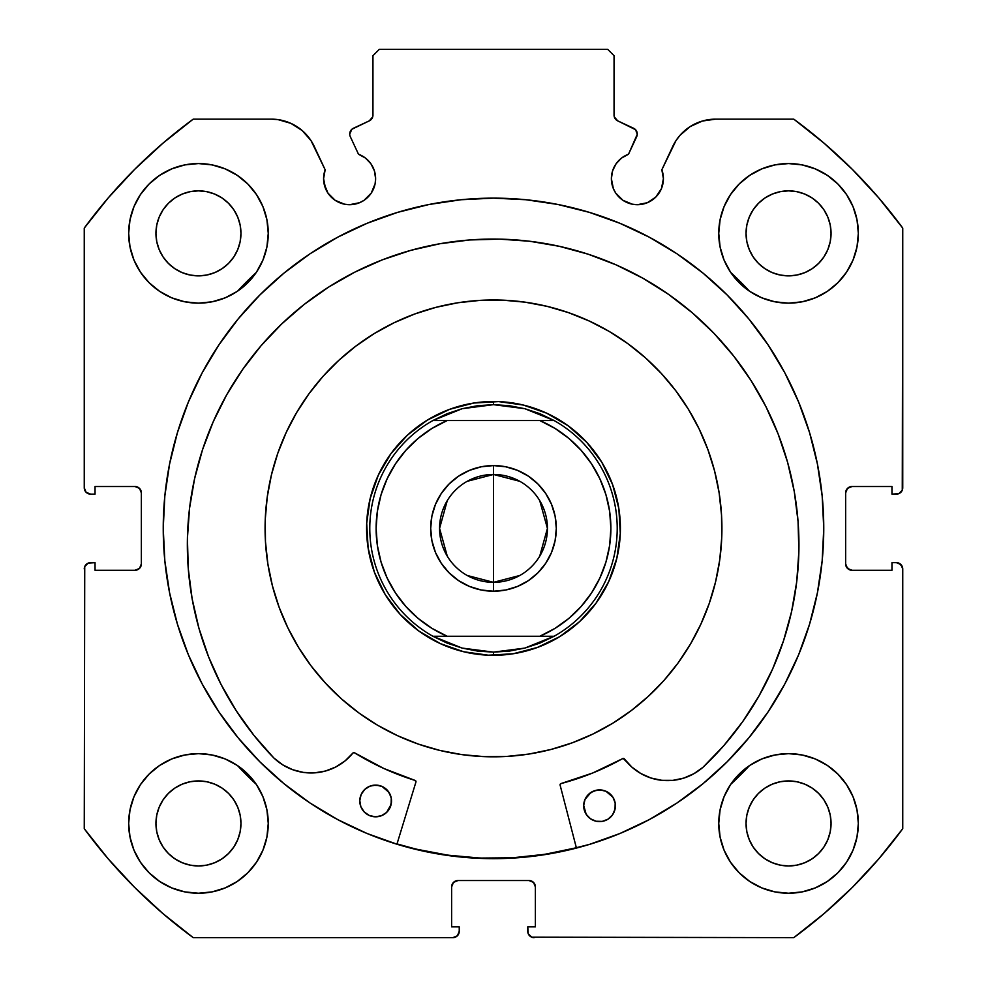 <?xml version="1.0" encoding="UTF-8"?>
<svg xmlns="http://www.w3.org/2000/svg" width="987" height="987" viewBox="0 0 987 987"><rect width="100%" height="100%" fill="white"/><g stroke="black" fill="none" stroke-linecap="round" stroke-linejoin="round"><path stroke-width="1.48" d="M375.122 183.755L375.615 178.684A26.02 26.02 0 0 1 349.595 204.704A26.02 26.02 0 0 1 323.588 178.684L325.562 188.64L327.968 193.131L335.148 200.312L344.525 204.198L349.595 204.704L359.552 202.717L364.055 200.312L371.235 193.131L375.122 183.755L375.615 178.684L374.418 170.862L370.915 163.768L365.437 158.043L358.503 154.243L350.323 136.699A6.341 6.341 0 0 1 349.731 134.01L351.89 129.248L369.286 120.858L372.691 116.873L372.95 55.691L379.292 49.35L607.708 49.35L614.05 55.691L614.309 116.873L617.714 120.858L635.603 129.729L637.269 134.294L628.497 154.243L621.563 158.043L616.085 163.768L612.582 170.862L611.385 178.684A26.02 26.02 0 0 1 628.497 154.243L636.677 136.699A6.341 6.341 0 0 0 633.605 128.261L635.603 129.729M323.588 178.684A26.02 26.02 0 0 1 325.155 169.789L323.588 178.684L324.081 183.755L327.968 193.131M659.032 193.131L661.438 188.64L663.412 178.684A26.02 26.02 0 0 1 637.405 204.704A26.02 26.02 0 0 1 611.385 178.684L613.359 188.64L615.765 193.131L622.945 200.312L632.322 204.198L637.405 204.704L647.349 202.717L655.787 197.079L661.438 188.64L663.412 178.684L661.845 169.789L675.972 140.635L680.031 135.281L690.197 126.558L702.386 121.043L715.649 119.143L793.782 119.143L824.059 143.189L852.423 169.468L878.701 197.832L902.747 228.108L902.266 490.218L898.836 493.648L891.964 494.129L891.964 486.517L851.991 486.517L847.5 488.38L845.649 492.871L845.649 563.935L847.5 568.413L851.991 570.276L891.964 570.276L891.964 562.664L896.406 562.664L900.897 564.515L902.747 569.005L902.747 828.685L878.701 858.961L852.423 887.325L824.059 913.604L793.782 937.65L531.685 937.169L528.242 933.739L527.761 926.867L535.373 926.867L535.373 886.894L533.523 882.403L529.032 880.54L457.968 880.54L453.477 882.403L451.627 886.894L451.627 926.867L459.239 926.867L459.239 931.309L457.376 935.787L452.897 937.65L193.218 937.65L162.941 913.604L134.577 887.325L108.299 858.961L84.253 828.685L84.734 566.575L88.164 563.145L95.036 562.664L95.036 570.276L135.009 570.276L139.5 568.413L141.351 563.935L141.351 492.871L139.5 488.38L135.009 486.517L95.036 486.517L95.036 494.129L90.594 494.129L86.103 492.279L84.253 487.788L84.253 228.108L108.299 197.832L134.577 169.468L162.941 143.189L193.218 119.143L271.351 119.143L278.05 119.624L290.906 123.363L302.195 130.568L311.028 140.635L325.155 169.789L314.285 146.495A47.376 47.376 0 0 0 271.351 119.143L193.218 119.143A507.602 507.602 0 0 0 84.253 228.108L108.299 197.832L134.577 169.468L162.941 143.189M163.237 528.403A330.263 330.263 0 0 1 493.5 198.14A330.263 330.263 0 0 1 823.763 528.403L822.171 496.029L817.409 463.964L809.537 432.528L798.619 402.017L784.764 372.716L768.096 344.919L748.788 318.887L727.024 294.866L703.015 273.103L676.983 253.795L649.187 237.139L619.885 223.284L589.375 212.365L557.926 204.482L525.874 199.732L493.5 198.14L461.126 199.732L429.074 204.482L397.625 212.365L367.115 223.284L337.813 237.139L310.017 253.795L283.985 273.103L259.976 294.866L238.212 318.887L218.904 344.919L202.236 372.716L188.381 402.017L177.463 432.528L169.591 463.964L164.829 496.029L163.237 528.403L164.829 560.764L169.591 592.829L177.463 624.265L188.381 654.776L202.236 684.077L218.904 711.874L238.212 737.906L259.976 761.927L283.985 783.69L310.017 802.999L337.813 819.654L367.115 833.521L397.625 844.428L429.074 852.312L461.126 857.061L493.5 858.653L525.874 857.061L557.926 852.312L589.375 844.428L619.885 833.521L649.187 819.654L676.983 802.999L703.015 783.69L727.024 761.927L748.788 737.906L768.096 711.874L784.764 684.077L798.619 654.776L809.537 624.265L817.409 592.829L822.171 560.764L823.763 528.403A330.263 330.263 0 0 1 493.5 858.653A330.263 330.263 0 0 1 163.237 528.403M858.332 823.442A69.793 69.793 0 0 1 788.539 893.235A69.793 69.793 0 0 1 718.746 823.442L720.091 837.062L724.063 850.152L730.516 862.219L739.189 872.792L749.762 881.477L761.828 887.918L774.931 891.89L788.539 893.235L802.16 891.89L815.25 887.918L827.316 881.477L837.889 872.792L846.575 862.219L853.027 850.152L857 837.062L858.332 823.442L857 809.821L853.027 796.731L846.575 784.665L837.889 774.092L827.316 765.406L815.25 758.954L802.16 754.981L788.539 753.649L774.931 754.981L761.828 758.954L749.762 765.406L739.189 774.092L730.516 784.665L724.063 796.731L720.091 809.821L718.746 823.442A69.793 69.793 0 0 1 788.539 753.649A69.793 69.793 0 0 1 858.332 823.442M268.254 823.442A69.793 69.793 0 0 1 198.461 893.235A69.793 69.793 0 0 1 128.668 823.442L130 837.062L133.973 850.152L140.425 862.219L149.111 872.792L159.684 881.477L171.75 887.918L184.84 891.89L198.461 893.235L212.069 891.89L225.172 887.918L237.238 881.477L247.811 872.792L256.484 862.219L262.937 850.152L266.909 837.062L268.254 823.442L266.909 809.821L262.937 796.731L256.484 784.665L247.811 774.092L237.238 765.406L225.172 758.954L212.069 754.981L198.461 753.649L184.84 754.981L171.75 758.954L159.684 765.406L149.111 774.092L140.425 784.665L133.973 796.731L130 809.821L128.668 823.442A69.793 69.793 0 0 1 198.461 753.649A69.793 69.793 0 0 1 268.254 823.442M858.332 233.351A69.793 69.793 0 0 1 788.539 303.145A69.793 69.793 0 0 1 718.746 233.351L720.091 246.972L724.063 260.062L730.516 272.128L739.189 282.701L749.762 291.387L761.828 297.84L774.931 301.812L788.539 303.145L802.16 301.812L815.25 297.84L827.316 291.387L837.889 282.701L846.575 272.128L853.027 260.062L857 246.972L858.332 233.351L857 219.743L853.027 206.641L846.575 194.575L837.889 184.001L827.316 175.328L815.25 168.876L802.16 164.903L788.539 163.558L774.931 164.903L761.828 168.876L749.762 175.328L739.189 184.001L730.516 194.575L724.063 206.641L720.091 219.743L718.746 233.351A69.793 69.793 0 0 1 788.539 163.558A69.793 69.793 0 0 1 858.332 233.351M268.254 233.351A69.793 69.793 0 0 1 198.461 303.145A69.793 69.793 0 0 1 128.668 233.351L130 246.972L133.973 260.062L140.425 272.128L149.111 282.701L159.684 291.387L171.75 297.84L184.84 301.812L198.461 303.145L212.069 301.812L225.172 297.84L237.238 291.387L247.811 282.701L256.484 272.128L262.937 260.062L266.909 246.972L268.254 233.351L266.909 219.743L262.937 206.641L256.484 194.575L247.811 184.001L237.238 175.328L225.172 168.876L212.069 164.903L198.461 163.558L184.84 164.903L171.75 168.876L159.684 175.328L149.111 184.001L140.425 194.575L133.973 206.641L130 219.743L128.668 233.351A69.793 69.793 0 0 1 198.461 163.558A69.793 69.793 0 0 1 268.254 233.351M240.149 241.655L240.964 233.351A42.515 42.515 0 0 1 198.461 275.866A42.515 42.515 0 0 1 155.946 233.351A42.515 42.515 0 0 1 198.461 190.849A42.515 42.515 0 0 1 240.964 233.351L240.149 241.655L237.731 249.625L233.808 256.978L228.515 263.418L222.075 268.698L214.722 272.634L206.752 275.052L198.461 275.866L190.158 275.052L182.188 272.634L174.835 268.698L168.395 263.418L163.114 256.978L159.178 249.625L156.76 241.655L155.946 233.351L156.76 225.061L159.178 217.091L163.114 209.737L168.395 203.297L174.835 198.005L182.188 194.081L190.158 191.663L198.461 190.849L206.752 191.663L214.722 194.081L222.075 198.005L228.515 203.297L233.808 209.737L237.731 217.091L240.149 225.061L240.964 233.351L240.149 225.061M830.24 241.655L831.054 233.351A42.515 42.515 0 0 1 788.539 275.866A42.515 42.515 0 0 1 746.036 233.351A42.515 42.515 0 0 1 788.539 190.849A42.515 42.515 0 0 1 831.054 233.351L830.24 241.655L827.822 249.625L823.886 256.978L818.605 263.418L812.165 268.698L804.812 272.634L796.842 275.052L788.539 275.866L780.248 275.052L772.278 272.634L764.925 268.698L758.485 263.418L753.192 256.978L749.269 249.625L746.851 241.655L746.036 233.351L746.851 225.061L749.269 217.091L753.192 209.737L758.485 203.297L764.925 198.005L772.278 194.081L780.248 191.663L788.539 190.849L796.842 191.663L804.812 194.081L812.165 198.005L818.605 203.297L823.886 209.737L827.822 217.091L830.24 225.061L831.054 233.351L830.24 225.061M240.149 831.733L240.964 823.442A42.515 42.515 0 0 1 198.461 865.957A42.515 42.515 0 0 1 155.946 823.442A42.515 42.515 0 0 1 198.461 780.927A42.515 42.515 0 0 1 240.964 823.442L240.149 831.733L237.731 839.703L233.808 847.056L228.515 853.496L222.075 858.789L214.722 862.712L206.752 865.13L198.461 865.957L190.158 865.13L182.188 862.712L174.835 858.789L168.395 853.496L163.114 847.056L159.178 839.703L156.76 831.733L155.946 823.442L156.76 815.151L159.178 807.169L163.114 799.828L168.395 793.375L174.835 788.095L182.188 784.159L190.158 781.741L198.461 780.927L206.752 781.741L214.722 784.159L222.075 788.095L228.515 793.375L233.808 799.828L237.731 807.169L240.149 815.151L240.964 823.442L240.149 815.151M830.24 831.733L831.054 823.442A42.515 42.515 0 0 1 788.539 865.957A42.515 42.515 0 0 1 746.036 823.442A42.515 42.515 0 0 1 788.539 780.927A42.515 42.515 0 0 1 831.054 823.442L830.24 831.733L827.822 839.703L823.886 847.056L818.605 853.496L812.165 858.789L804.812 862.712L796.842 865.13L788.539 865.957L780.248 865.13L772.278 862.712L764.925 858.789L758.485 853.496L753.192 847.056L749.269 839.703L746.851 831.733L746.036 823.442L746.851 815.151L749.269 807.169L753.192 799.828L758.485 793.375L764.925 788.095L772.278 784.159L780.248 781.741L788.539 780.927L796.842 781.741L804.812 784.159L812.165 788.095L818.605 793.375L823.886 799.828L827.822 807.169L830.24 815.151L831.054 823.442L830.24 815.151M365.437 158.043L370.915 163.768L374.418 170.862L375.615 178.684A26.02 26.02 0 0 0 358.503 154.243L350.323 136.699A6.341 6.341 0 0 1 353.395 128.261L369.286 120.858A6.341 6.341 0 0 0 372.95 115.109L372.95 55.691L379.292 49.35L607.708 49.35L614.05 55.691L614.05 115.109A6.341 6.341 0 0 0 617.714 120.858L633.605 128.261M162.941 913.604L134.577 887.325L108.299 858.961M451.627 886.894A6.341 6.341 0 0 1 457.968 880.54L453.477 882.403L451.627 886.894L451.627 926.867L459.239 926.867L459.239 931.309A6.341 6.341 0 0 1 452.897 937.65L193.218 937.65A507.602 507.602 0 0 1 84.253 828.685L84.734 566.575M140.87 566.353L141.351 563.935A6.341 6.341 0 0 1 135.009 570.276L137.44 569.795M137.44 486.998L135.009 486.517A6.341 6.341 0 0 1 141.351 492.871L140.87 490.44M88.164 493.648L86.103 492.279M372.691 116.873L372.95 115.109M636.886 131.839L637.269 134.294M621.563 158.043L616.085 163.768L612.582 170.862M642.475 204.198L647.349 202.717M846.13 490.44L845.649 492.871A6.341 6.341 0 0 1 851.991 486.517L891.964 486.517L891.964 494.129L896.406 494.129A6.341 6.341 0 0 0 902.747 487.788L902.747 228.108A507.602 507.602 0 0 0 793.782 119.143L715.649 119.143A47.376 47.376 0 0 0 672.715 146.495L661.845 169.789A26.02 26.02 0 0 1 663.412 178.684L663.017 174.168M680.031 135.281L684.805 130.568M690.197 126.558L702.386 121.043M824.059 143.189L852.423 169.468M900.897 492.279L898.836 493.648M846.13 566.353L849.56 569.795L851.991 570.276A6.341 6.341 0 0 1 845.649 563.935L845.649 492.871M898.836 563.145L902.266 566.575M878.701 858.961L852.423 887.325L824.059 913.604M851.991 570.276L891.964 570.276L891.964 562.664L896.406 562.664A6.341 6.341 0 0 1 902.747 569.005L902.747 828.685A507.602 507.602 0 0 1 793.782 937.65L531.685 937.169M535.373 886.894L533.523 882.403L529.032 880.54A6.341 6.341 0 0 1 535.373 886.894L535.373 926.867L527.761 926.867L527.761 931.309A6.341 6.341 0 0 0 534.103 937.65M184.84 301.812L198.461 303.145L212.069 301.812M774.931 301.812L788.539 303.145L802.16 301.812M837.889 282.701L846.575 272.128L853.027 260.062M845.131 782.58L837.889 774.092M84.253 228.108L84.253 487.788A6.341 6.341 0 0 0 90.594 494.129L95.036 494.129L95.036 486.517L135.009 486.517M225.172 168.876L221.754 167.556M140.425 272.128L149.111 282.701M815.25 168.876L811.894 167.58M262.937 796.731L256.484 784.665M237.238 765.406L225.172 758.954M827.316 765.406L823.787 763.198M827.316 881.477L837.889 872.792M228.515 203.297L222.075 198.005M206.752 191.663L198.461 190.849L190.158 191.663M168.395 203.297L163.114 209.737M156.76 225.061L155.946 233.351L156.76 241.655M168.395 263.418L174.835 268.698M190.158 275.052L198.461 275.866L206.752 275.052M228.515 263.418L233.808 256.978M818.605 203.297L812.165 198.005M796.842 191.663L788.539 190.849L780.248 191.663M758.485 203.297L753.192 209.737M746.851 225.061L746.036 233.351L746.851 241.655M758.485 263.418L764.925 268.698M780.248 275.052L788.539 275.866L796.842 275.052M818.605 263.418L823.886 256.978M159.684 881.477L149.111 872.792M228.515 793.375L222.075 788.095M206.752 781.741L198.461 780.927L190.158 781.741M168.395 793.375L163.114 799.828M156.76 815.151L155.946 823.442L156.76 831.733M168.395 853.496L174.835 858.789M190.158 865.13L198.461 865.957L206.752 865.13M228.515 853.496L233.808 847.056M818.605 793.375L812.165 788.095M796.842 781.741L788.539 780.927L780.248 781.741M758.485 793.375L753.192 799.828M746.851 815.151L746.036 823.442L746.851 831.733M758.485 853.496L764.925 858.789M780.248 865.13L788.539 865.957L796.842 865.13M818.605 853.496L823.886 847.056M141.351 492.871L141.351 563.935M135.009 570.276L95.036 570.276L95.036 562.664L90.594 562.664A6.341 6.341 0 0 0 84.253 569.005M457.968 880.54L529.032 880.54M337.813 237.139L310.017 253.795M283.985 783.69L310.017 802.999M337.813 819.654L367.115 833.521M619.885 833.521L649.187 819.654M676.983 802.999L703.015 783.69M606.82 585.501L607.77 583.588M436.39 641.723L438.314 642.673M380.18 471.292L379.23 473.205M550.61 415.071L548.686 414.121M367.756 511.291L366.806 521.136M366.831 536.151L367.83 545.996M370.779 560.715L373.678 570.178M379.44 584.033L383.055 590.892M383.104 590.979L384.128 592.755M392.493 605.216L397.342 611.2M397.403 611.286L398.785 612.853M409.42 623.439L415.305 628.349M452.194 648.385L461.669 651.235M476.388 654.134L486.246 655.084M501.248 655.06L511.093 654.073M525.824 651.112L535.275 648.225M549.13 642.451L556.002 638.836M556.076 638.799L557.852 637.775M570.313 629.41L576.297 624.561M576.383 624.487L577.95 623.118M588.548 612.483L593.446 606.586M613.495 569.709L616.344 560.234M619.244 545.503L620.194 535.657M620.169 520.642L619.17 510.797M616.221 496.079L613.322 486.616M607.56 472.761L603.945 465.901M603.896 465.815L602.872 464.038M594.507 451.577L589.658 445.593M589.597 445.519L588.215 443.94M577.58 433.355L571.695 428.457M534.806 408.408L525.331 405.558M510.612 402.659L500.754 401.709M485.752 401.734L475.907 402.721M461.176 405.682L451.725 408.569M437.87 414.343L430.998 417.957M430.924 418.007L429.148 419.031M416.687 427.383L410.703 432.232M410.617 432.306L409.05 433.688M398.452 444.31L393.554 450.208M373.505 487.084L370.656 496.56M467.184 481.323L493.5 474.463A53.927 53.927 0 0 0 439.573 528.403A53.927 53.927 0 0 0 493.5 582.33L493.5 591.213A62.81 62.81 0 0 1 430.69 528.403A62.81 62.81 0 0 1 493.5 465.58L493.5 582.33A53.927 53.927 0 0 1 439.573 528.403A53.927 53.927 0 0 1 493.5 474.463L519.816 481.323M519.816 575.47L493.5 582.33L467.184 575.47M447.271 556.162L439.573 528.403L447.271 500.631M493.5 401.499L493.5 404.67L493.5 401.499A126.904 126.904 0 0 1 620.404 528.403A126.904 126.904 0 0 1 493.5 655.294A126.904 126.904 0 0 0 620.404 528.403A126.904 126.904 0 0 0 493.5 401.499A126.904 126.904 0 0 0 366.596 528.403A126.904 126.904 0 0 0 493.5 655.294A126.904 126.904 0 0 1 366.596 528.403A126.904 126.904 0 0 1 493.5 401.499M477.708 651.112L462.175 648.089L447.148 643.117L432.886 636.257L554.114 636.257L539.852 643.117L524.825 648.089L509.292 651.112L493.5 652.123L493.5 655.294L493.5 652.123L462.175 648.089L432.886 636.257A123.733 123.733 0 0 1 432.886 420.536L462.175 408.704L493.5 404.67L524.825 408.704L554.114 420.536A123.733 123.733 0 0 1 554.114 636.257L524.825 648.089L493.5 652.123L477.745 651.112M493.414 401.499L483.605 401.882L493.414 401.499M471.255 403.461L459.128 406.237L471.255 403.461M444.94 411.16L435.958 415.293M425.138 421.486L423.004 422.88M405.595 436.871L403.806 438.623L405.595 436.871M403.769 438.66L397.045 445.927M389.433 455.784L382.82 466.333M377.256 477.486L376.257 479.83M369.557 501.137L369.039 503.629L369.557 501.137M369.039 503.654L367.485 513.413L369.039 503.654M366.621 525.837L366.596 528.304L366.621 525.837M366.596 528.489L366.979 538.285L366.596 528.489M368.57 550.635L371.346 562.775L368.57 550.647M376.257 576.963L380.402 585.945M386.583 596.753L387.99 598.899M403.769 618.133L411.024 624.845M420.881 632.47L431.43 639.082M442.583 644.634L444.94 645.634M466.234 652.333L478.522 654.406L466.246 652.333M493.586 655.294L503.395 654.912L493.586 655.294M515.745 653.332L527.872 650.556L515.745 653.332M542.06 645.634L551.042 641.501M561.862 635.307L563.996 633.913M581.405 619.922L583.194 618.17L581.405 619.922M583.231 618.133L589.955 610.867M597.567 601.009L604.18 590.473M609.744 579.307L610.743 576.963M617.443 555.656L619.515 543.381L617.443 555.656M620.379 530.957L620.404 528.489L620.379 530.957M618.43 506.158L617.961 503.654L618.43 506.158M615.654 494.031L617.961 503.629L615.654 494.018M610.743 479.83L606.598 470.848M600.417 460.041L599.01 457.894M575.976 431.948L583.28 438.709M566.119 424.324L555.57 417.711M544.417 412.159L542.06 411.16M520.766 404.46L508.478 402.388L520.754 404.46M509.292 405.682L493.5 404.67L477.708 405.682L462.175 408.704L447.148 413.676L432.886 420.536L554.114 420.536L539.852 413.676L524.825 408.704L509.255 405.682M395.528 463.754L405.867 450.306M377.355 545.392L376.121 528.403L377.355 511.365L381.068 494.684L387.151 478.72L395.442 463.865M431.998 628.374L418.167 618.417L405.904 606.536L395.491 592.99L387.151 578.074L381.068 562.109L377.367 545.478M591.472 593.051L581.133 606.487M610.879 528.452L609.645 545.441L605.932 562.109L599.862 578.049L591.558 592.928M555.002 428.42L568.833 438.376L581.096 450.269L591.509 463.804L599.849 478.72L605.932 494.684L609.645 511.365L610.879 528.341M469.467 586.426L458.597 580.627L449.085 572.818L458.597 580.627L469.467 586.426L481.249 590.004L493.5 591.213L505.751 590.004L517.533 586.426L528.403 580.627L517.533 586.426M458.597 476.166L469.467 470.367L458.597 476.166L449.085 483.975L441.275 493.5L435.464 504.357L431.887 516.139L430.69 528.403L431.887 540.654L435.464 552.436L441.275 563.293L449.085 572.818M481.249 466.789L493.5 465.58L481.249 466.789L469.467 470.367M517.533 470.367L528.403 476.166L537.915 483.975L528.403 476.166L517.533 470.367L505.751 466.789L493.5 465.58A62.81 62.81 0 0 1 556.31 528.403A62.81 62.81 0 0 1 493.5 591.213L493.5 474.463A53.927 53.927 0 0 1 547.427 528.403A53.927 53.927 0 0 1 493.5 582.33A53.927 53.927 0 0 0 547.427 528.403A53.927 53.927 0 0 0 493.5 474.463L493.5 465.58M555.113 516.139L556.31 528.403L555.113 516.139L551.536 504.357L545.725 493.5L537.915 483.975M405.904 450.269L418.167 438.376L432.035 428.395L447.197 420.536L432.886 420.536A123.733 123.733 0 0 0 432.886 636.257L435.045 636.257M581.096 606.536L568.833 618.417L554.965 628.398L539.803 636.257L447.197 636.257A117.379 117.379 0 0 1 447.197 420.536L539.803 420.536L554.965 428.395M435.057 636.257L447.197 636.257L432.035 628.398M528.403 580.627L537.915 572.818L545.725 563.293L551.536 552.436L555.113 540.654L556.31 528.403M554.114 420.536L539.803 420.536A117.379 117.379 0 0 1 539.803 636.257L554.114 636.257A123.733 123.733 0 0 0 554.114 420.536M539.729 500.631L547.427 528.403L539.729 556.162M702.978 767.318L702.954 767.294A53.754 53.754 0 0 1 624.352 758.917L622.711 758.559A263.948 263.948 0 0 1 561.011 783.567A1.271 1.271 0 0 0 560.11 785.121L576.433 848.067L560.11 785.121A1.271 1.271 0 0 1 560.061 784.776L561.011 783.567L592.656 773.018L623.142 758.411L631.84 767.084L640.834 773.537L650.976 778.015L661.808 780.322L672.9 780.359L683.744 778.114L693.91 773.697L702.978 767.318L723.964 745.456L742.68 721.633L758.954 696.057L772.611 669.013L783.53 640.736L791.599 611.521L796.731 581.664L798.878 551.425A305.797 305.797 0 0 1 702.978 767.318L723.964 745.456M614.074 812.141L615.407 806.108A15.866 15.866 0 0 1 599.208 821.616A15.866 15.866 0 0 1 583.687 805.417L586.167 814.287L590.448 818.754L596.123 821.246L602.304 821.381L608.078 819.136L612.545 814.855L615.037 809.192L615.172 802.999L612.927 797.237L605.932 791.241L599.886 789.908L593.792 790.982L588.573 794.313L585.032 799.384L583.687 805.417L584.76 811.511M386.62 812.412L390.161 807.341L391.506 801.296A15.866 15.866 0 0 1 375.307 816.817A15.866 15.866 0 0 1 359.786 800.617L360.86 806.712L364.191 811.931L369.261 815.472L375.307 816.817L381.401 815.731L386.62 812.412L391.136 804.38L391.259 798.199L389.026 792.425L382.031 786.429L375.985 785.097L369.891 786.17L364.672 789.501L361.119 794.572L359.786 800.617L360.86 806.712M194.575 478.781L189.529 508.367L187.419 538.297A305.797 305.797 0 0 1 499.706 239.138A305.797 305.797 0 0 1 798.878 551.425L798.051 521.432L794.288 491.662L787.626 462.397L778.114 433.935L765.875 406.533L750.996 380.464L733.649 355.986L713.971 333.322L692.171 312.694L668.458 294.299L643.055 278.322L616.209 264.911L588.178 254.202L559.234 246.294L529.649 241.247L499.706 239.138L469.713 239.964L439.943 243.727L410.678 250.39L382.216 259.889L354.814 272.141L328.745 287.007L304.267 304.366L281.603 324.032L260.975 345.832L242.592 369.545L226.603 394.948L213.204 421.807L202.483 449.838L194.575 478.781L189.529 508.367L187.419 538.297L188.27 568.598L192.107 598.653L198.918 628.188L208.602 656.898L221.088 684.509L236.251 710.751L253.93 735.364L273.967 758.115A305.797 305.797 0 0 1 187.419 538.297L188.27 568.598M237.559 291.165A348.979 348.979 0 0 1 256.275 272.461L237.559 291.165L252.092 276.397M730.725 272.461A348.979 348.979 0 0 1 749.441 291.165L730.725 272.449M256.275 784.344A348.979 348.979 0 0 1 237.559 765.628L256.275 784.344M749.441 765.628A348.979 348.979 0 0 1 730.725 784.344L749.454 765.616L730.725 784.344M415.934 782.025L396.922 844.218L415.934 782.025L415.095 780.433A263.948 263.948 0 0 1 354.53 752.797L383.943 768.54L415.095 780.433A1.271 1.271 0 0 1 415.934 782.025M208.602 656.898L221.088 684.509L236.251 710.751L253.93 735.364L273.967 758.115L282.751 764.863L292.707 769.712L303.453 772.426L314.532 772.858L325.451 771.032L335.777 766.985L345.043 760.928L353.223 752.785L354.53 752.797A1.271 1.271 0 0 0 352.877 753.081L353.654 752.625M783.53 640.736L791.599 611.521M798.051 521.432L794.288 491.662L787.626 462.397M778.114 433.935L765.875 406.533L750.996 380.464L733.649 355.986M713.971 333.322L692.171 312.694M668.458 294.299L643.055 278.322M588.178 254.202L559.234 246.294L529.649 241.247L499.706 239.138L469.713 239.964M410.678 250.39L382.216 259.889M345.043 760.928L352.877 753.081A53.754 53.754 0 0 1 273.991 758.078L282.751 764.863L292.707 769.712M314.532 772.858L325.451 771.032L335.777 766.985M247.355 775.782L237.559 765.628M252.117 276.372L256.275 272.449M622.711 758.559A1.271 1.271 0 0 1 624.352 758.917L631.84 767.084L640.834 773.537M390.433 795.201L387.101 789.982L382.031 786.429M379.07 785.467L372.889 785.331M369.891 786.17L367.115 787.577M612.927 797.237L611.002 794.794M602.971 790.279L596.79 790.143L591.016 792.388L585.032 799.384M586.167 814.287L588.092 816.73M359.786 800.617A15.866 15.866 0 0 1 375.985 785.097A15.866 15.866 0 0 1 391.506 801.296M583.687 805.417A15.866 15.866 0 0 1 599.886 789.908A15.866 15.866 0 0 1 615.407 806.108M715.55 581.96L719.733 559.925L715.55 581.96L709.234 603.464L700.832 624.24L690.444 644.104L678.155 662.857L664.091 680.302L648.373 696.291A228.416 228.416 0 0 1 325.599 683.275A228.416 228.416 0 0 1 338.627 360.502A228.416 228.416 0 0 1 661.401 373.518A228.416 228.416 0 0 1 648.373 696.291L631.174 710.665L612.643 723.286L592.965 734.02L572.337 742.779L550.943 749.478L528.995 754.043L506.713 756.437L484.296 756.634L461.965 754.636L439.943 750.453L461.965 754.636M576.359 847.759A329.942 329.942 0 0 1 397.008 843.91L416.144 849.141L447.95 855.174L480.2 858.073L512.574 857.789L544.775 854.335L576.47 847.734L544.775 854.335M547.057 306.34L525.035 302.17L547.057 306.34L568.561 312.669L589.35 321.059L609.213 331.447L627.954 343.747L645.412 357.812L661.401 373.518L675.774 390.729L688.383 409.247L699.129 428.926L707.889 449.566L714.576 470.959L719.141 492.895L721.534 515.189L721.731 537.607L719.733 559.925M271.45 474.846L267.267 496.868L271.45 474.846L277.766 453.329L286.168 432.553L296.556 412.689L308.845 393.936L322.909 376.491L338.627 360.502L355.826 346.129L374.357 333.507L394.035 322.774L414.663 314.014L436.057 307.315L458.005 302.75L480.287 300.356L502.704 300.159L525.035 302.17M439.943 750.453L418.439 744.136L397.65 735.734L377.787 725.346L359.046 713.058L341.588 698.981L325.599 683.275L311.226 666.065L298.617 647.546L287.871 627.868L279.111 607.227L272.424 585.834L267.859 563.898L265.466 541.604L265.269 519.187L267.267 496.868M579.542 621.674L596.086 603.094L608.683 581.651L616.863 558.148L620.292 533.511L618.861 508.675L612.606 484.605L601.774 462.212L586.771 442.361L568.204 425.816L546.749 413.208L523.258 405.04L498.62 401.598L473.785 403.041L449.702 409.297L427.309 420.129L407.458 435.119L390.914 453.699L378.317 475.154L370.137 498.645L366.708 523.283L368.139 548.118L374.394 572.201L385.226 594.593L400.228 614.445L418.796 630.989L440.251 643.586L463.742 651.765L488.38 655.195L513.215 653.752L537.298 647.497L559.691 636.664L579.542 621.674L596.086 603.094M427.309 420.129L432.725 416.995M568.204 425.816L586.771 442.361M601.774 462.212L604.908 467.628M559.691 636.664L554.275 639.798M418.796 630.989L400.228 614.445M385.226 594.593L382.092 589.165M390.914 453.699L407.458 435.119"/></g></svg>
